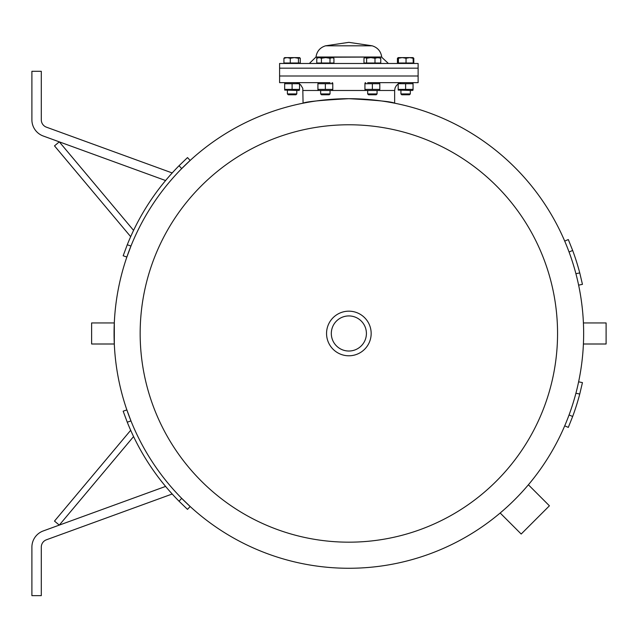 <?xml version="1.0" encoding="UTF-8"?>
<svg xmlns="http://www.w3.org/2000/svg" width="638" height="638" viewBox="0 0 638 638"><rect width="100%" height="100%" fill="white"/><g stroke="black" fill="none" stroke-linecap="round" stroke-linejoin="round"><path stroke-width="0.96" d="M526.175 487.376L528.392 484.784L549.414 505.806L521.19 534.03L500.168 513.008L502.752 510.791M504.602 509.172L506.819 507.186M522.57 491.435L524.556 489.218M114.314 322.948L114.314 344.002L91.625 344.002L91.625 322.948L114.314 322.948M583.443 323.753L583.411 322.948L606.1 322.948L606.1 344.002L583.411 344.002L583.443 343.204M303.074 90.476L394.643 90.476L394.643 103.197C391.931 101.681 376.675 100.182 348.858 98.691C321.05 100.182 305.793 101.681 303.074 103.197L302.787 88.347L300.61 84.766L296.798 82.804M568.306 239.561L572.661 250.471L568.306 239.561L572.661 250.471L568.306 239.561L564.71 241.1L565.061 241.922M582.446 382.617L579.751 394.045L582.446 382.617L579.751 394.045L582.446 382.617L578.618 381.811L582.446 382.617L578.618 381.811L578.435 382.68M579.751 394.045A238.7 238.7 0 0 1 572.661 416.486L569.056 414.947A234.784 234.784 0 0 0 575.915 393.239L579.751 394.045M565.061 425.028L564.71 425.849L568.306 427.388L572.661 416.486M578.435 284.269L578.618 285.146L582.446 284.341L579.751 272.912A238.7 238.7 0 0 0 572.661 250.471L569.056 252.01M172.204 172.954L46.438 127.177A7.823 7.823 0 0 1 41.295 119.824L41.295 71.297L31.9 71.297L31.9 119.824A17.218 17.218 0 0 0 43.232 136.006L165.593 180.538M165.593 486.419L43.232 530.952A17.218 17.218 0 0 0 31.9 547.133L31.9 595.653L41.295 595.653L41.295 547.133A7.823 7.823 0 0 1 46.438 539.78L172.204 494.003M190.156 506.5L181.702 498.342L179.055 501.237L187.508 509.379L190.156 506.5M127.265 422.196L130.965 420.92L126.866 409.915L123.166 411.191L127.265 422.196A238.7 238.7 0 0 0 179.055 501.237M130.678 430.291L54.493 521.087L59.294 525.106L43.232 530.952M41.295 547.133A7.823 7.823 0 0 1 46.438 539.78M59.294 525.106L133.573 436.575M179.055 165.721L181.702 168.607L190.156 160.457L187.508 157.578L179.055 165.721A238.7 238.7 0 0 0 127.265 244.761L123.166 255.766L126.866 257.042L130.965 246.037L127.265 244.761M43.232 136.006L59.294 141.851L54.493 145.871L130.678 236.666M31.9 71.297L31.9 119.824M133.573 230.374L59.294 141.851M367.679 82.645L418.121 82.645L418.121 63.473L279.596 63.473L279.596 68.17L418.121 68.17L279.596 68.17L279.596 75.994L418.121 75.994L279.596 75.994L279.596 82.645L330.045 82.645M320.651 82.645L307.436 82.645M390.289 82.645L377.066 82.645M372.161 45.808L325.563 45.808L348.858 42.347L372.161 45.808C377.68 47.555 380.87 51.295 381.723 57.021L315.993 57.021L309.342 63.473M317.915 89.4L332.789 89.4L332.789 83.722L317.915 83.722L317.915 89.4M325.348 89.4L325.348 83.722M398.184 89.4L413.057 89.4L413.057 83.722L398.184 83.722L398.184 89.4M364.936 89.4L379.809 89.4L379.809 83.722L364.936 83.722L364.936 89.4M372.369 89.4L372.369 83.722M299.533 90.07L298.831 90.476L284.668 90.07M284.668 89.4L299.533 89.4L299.533 83.722L284.668 83.722L284.668 89.4M292.1 89.4L292.1 83.722M413.057 90.07L412.347 90.476L398.184 90.07M405.616 89.4L405.616 83.722M400.624 57.603L402.219 57.603L398.399 58.265L398.192 57.603L409.644 57.603L406.039 58.265L402.219 57.603M398.024 58.058L398.351 57.603M412.89 57.603L413.799 58.265L413.799 63.002L413.257 63.002L413.065 57.611L413.257 58.265L409.644 57.603L413.025 57.603M413.257 63.002L397.442 63.002L397.442 58.265M405.848 93.938L400.927 93.938L401.765 94.775L409.476 94.775L410.314 93.938L405.848 93.938M398.184 57.603L397.984 58.265L398.016 57.707M406.039 63.002L406.039 58.265M398.399 63.002L398.399 58.265M397.984 63.002L397.984 58.265M369.219 93.938L367.679 93.938L368.517 94.775L376.229 94.775L377.066 93.938L369.219 93.938M365.295 57.603L363.979 58.265L364.936 57.603L370.798 57.603L366.603 58.265L365.295 57.603M379.45 57.603L380.758 58.265L377.879 57.603L374.992 58.265L370.798 57.603L380.176 57.819M380.758 58.265L380.758 63.002L374.992 63.002L374.992 58.265M374.992 63.002L366.603 63.002L366.603 58.265M366.603 63.002L363.979 63.002L363.979 58.265M320.659 93.938L321.496 94.775L329.208 94.775L330.045 93.938L320.659 93.938M319.096 57.603L316.775 58.265L317.915 57.603L325.715 57.603L321.424 58.265L319.096 57.603M333.929 58.265L332.789 57.603L329.998 58.265L325.715 57.603L331.959 57.603L333.929 58.265L333.929 63.002L321.424 63.002L321.424 58.265M329.998 63.002L329.998 58.265M321.424 63.002L316.775 63.002L316.775 58.265M296.798 93.938L287.403 93.938L288.248 94.775L295.96 94.775L296.798 93.938L296.798 90.476L296.798 93.938L295.96 94.775M300.275 58.265L299.533 57.603L298.456 58.265L294.373 57.603L299.366 57.603L300.275 58.265L300.275 63.002L283.926 63.002L283.926 58.265L284.668 57.603L287.108 57.603L283.926 58.265M290.282 58.265L287.108 57.603L294.373 57.603L290.282 58.265L290.282 63.002M298.456 63.002L298.456 58.265M299.708 57.707L299.732 58.265M296.128 57.603L294.373 57.603M284.835 57.603L284.468 58.265M348.858 124.777A208.698 208.698 0 0 1 529.596 437.827A208.698 208.698 0 0 1 168.121 437.827A208.698 208.698 0 0 1 348.858 124.777M348.858 98.691A234.784 234.784 0 0 1 552.189 450.875A234.784 234.784 0 0 1 145.528 450.875A234.784 234.784 0 0 1 348.858 98.691M331.313 333.475A17.545 17.545 0 0 1 348.858 315.93A17.545 17.545 0 0 1 366.411 333.475A17.545 17.545 0 0 1 348.858 351.028A17.545 17.545 0 0 1 331.313 333.475M371.164 333.475A22.306 22.306 0 0 0 337.709 314.159A22.306 22.306 0 0 0 337.709 352.798A22.306 22.306 0 0 0 371.164 333.475M579.751 272.912L575.915 273.718M381.723 57.021L315.977 57.268M394.643 90.476L395.105 87.821L396.397 85.532L398.431 83.769L400.927 82.804M325.563 45.808C320.037 47.555 316.847 51.295 315.993 57.021M381.747 57.268L388.382 63.473M332.079 90.476L332.789 90.07M318.617 90.476L317.915 90.07M318.617 82.645L317.915 83.052M332.079 82.645L332.789 83.052M412.347 82.645L413.057 83.052L412.347 82.645M379.1 90.476L379.809 90.07M365.638 90.476L364.936 90.07M365.638 82.645L364.936 83.052M379.1 82.645L379.809 83.052M285.369 82.645L284.668 83.052L285.369 82.645M298.831 82.645L299.533 83.052M398.886 82.645L398.184 83.052M400.927 93.938L400.927 90.476L400.927 93.938L401.765 94.775M398.886 63.002L398.886 63.473L398.886 63.002M412.347 63.002L412.347 63.473L412.347 63.002M409.476 94.775L410.314 93.938L410.314 90.476M367.679 90.476L367.679 93.938M377.066 90.476L377.066 93.938M365.638 63.002L365.638 63.473M379.1 63.002L379.1 63.473M320.651 90.476L320.651 93.938M330.045 90.476L330.045 93.938M318.617 63.002L318.617 63.473M332.079 63.002L332.079 63.473M287.403 93.938L287.403 90.476L287.403 93.938L288.248 94.775M285.369 63.002L285.369 63.473L285.369 63.002M298.831 63.002L298.831 63.473L298.831 63.002"/></g></svg>
